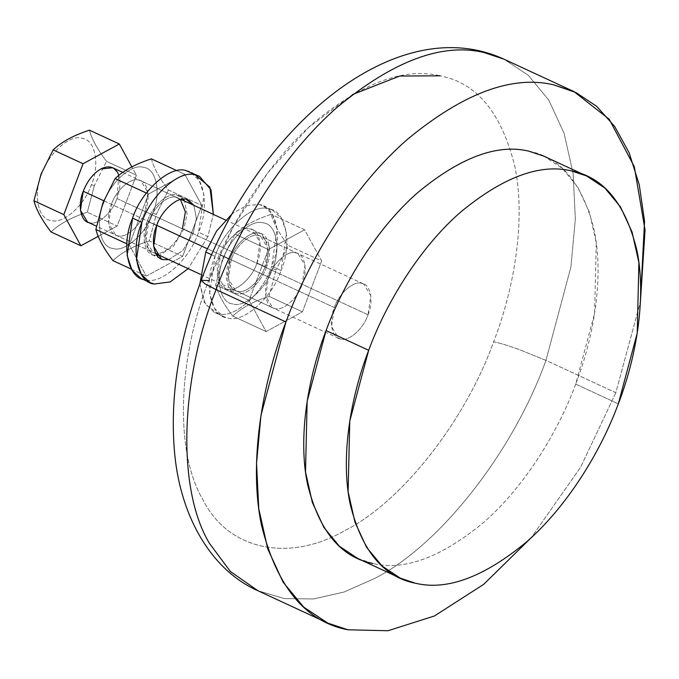 <?xml version="1.0" encoding="UTF-8"?>
<svg xmlns="http://www.w3.org/2000/svg" width="679" height="679" viewBox="0 0 679 679"><rect width="100%" height="100%" fill="white"/><g stroke="black" fill="none" stroke-linecap="round" stroke-linejoin="round"><path stroke-width="0.51" stroke-dasharray="3.4 2.55" d="M528.797 151.154C560.922 157.282 582.735 183.72 594.235 230.478C603.835 276.107 594.38 335.85 575.707 384.119L618.323 403.852L575.707 384.119L594.609 313.384L596.272 242.793L589.44 212.272L577.837 187.149L562.314 168.384L544.023 156.229M575.707 384.119C557.841 432.548 524.112 487.089 484.051 522.066C441.588 557.247 404.565 571.064 372.975 563.528C404.565 571.064 441.588 557.247 484.051 522.066C524.112 487.089 557.841 432.548 575.707 384.119M357.74 558.452L372.975 563.528M302.206 284.297L264.92 267.025C260.464 280.962 245.416 294.279 237.548 291.249L235.494 290.561L228.441 278.874L231.216 259.802L268.502 277.066L265.727 296.146L272.78 307.833L274.834 308.512C282.702 311.542 297.75 298.225 302.206 284.297C297.75 298.225 282.702 311.542 274.834 308.512C266.032 307.969 262.552 290.68 268.502 277.066C272.958 263.138 288.006 249.821 295.874 252.851C304.676 253.394 308.164 270.692 302.206 284.297L304.981 265.217L297.928 253.539L295.874 252.851C288.006 249.821 272.958 263.138 268.502 277.066L231.216 259.802C225.258 273.408 228.747 290.705 237.548 291.249C245.416 294.279 260.464 280.962 264.92 267.025C270.87 253.42 267.39 236.122 258.58 235.579C250.721 232.549 235.672 245.866 231.216 259.802C235.672 245.866 250.721 232.549 258.58 235.579L260.643 236.267L267.696 247.954L264.92 267.025L302.206 284.297M276.081 269.758L272.585 268.672C281.25 248.87 276.183 223.714 263.367 222.924C251.926 218.511 230.028 237.888 223.552 258.156L222.729 258.309L234.9 234.051C243.549 225.886 255.652 219.317 271.193 214.335C273.433 223.128 279.12 233.517 288.252 245.501L276.081 269.758L288.252 245.501L321.642 260.965L302.418 311.848L266.126 331.564L249.066 300.398L215.667 284.934C217.917 293.727 223.603 304.116 232.736 316.1L266.126 331.564L232.736 316.1C241.393 307.935 253.488 301.357 269.028 296.383L302.418 311.848L269.028 296.383L276.081 269.758L269.028 296.383C253.488 301.357 241.393 307.935 232.736 316.1C223.603 304.116 217.917 293.727 215.667 284.934L249.066 300.398L268.29 249.516L234.9 234.051L222.729 258.309L215.667 284.934L222.729 258.309L223.552 258.156C214.887 277.957 219.954 303.114 232.77 303.903C244.211 308.317 266.109 288.94 272.585 268.672L276.081 269.758M271.193 214.335C255.652 219.317 243.549 225.886 234.9 234.051L268.29 249.516L304.582 229.799L271.193 214.335L304.582 229.799L321.642 260.965L288.252 245.501C279.12 233.517 273.433 223.128 271.193 214.335M304.582 229.799L268.29 249.516L249.066 300.398L266.126 331.564L302.418 311.848L321.642 260.965L304.582 229.799M223.552 258.156C230.028 237.888 251.926 218.511 263.367 222.924C276.183 223.714 281.25 248.87 272.585 268.672C266.109 288.94 244.211 308.317 232.77 303.903C219.954 303.114 214.887 277.957 223.552 258.156M281.064 270.488L271.744 266.176L277.176 228.815L272.304 214.106L263.367 205.932L259.344 204.591L246.969 205.414L232.532 213.401L246.969 205.414L259.344 204.591C276.591 205.661 283.406 239.526 271.744 266.176L281.064 270.488C272.347 297.775 242.878 323.858 227.473 317.916L223.45 316.575L214.513 308.402L209.633 293.693L215.073 256.339C223.79 229.052 253.259 202.97 268.663 208.911L272.686 210.252L281.624 218.426L286.496 233.135L281.064 270.488C292.725 243.837 285.91 209.972 268.663 208.911C253.259 202.97 223.79 229.052 215.073 256.339L211.712 254.786L215.073 256.339C203.403 282.99 210.227 316.855 227.473 317.916C242.878 323.858 272.347 297.775 281.064 270.488M257.002 263.011L266.321 267.331L269.325 246.664L261.687 234.009L259.463 233.262C250.941 229.977 234.637 244.406 229.816 259.497L220.497 255.185C225.309 240.086 241.614 225.657 250.135 228.942L252.367 229.689L260.006 242.344L257.002 263.011C252.181 278.101 235.876 292.53 227.355 289.246L225.122 288.507L217.484 275.844L220.497 255.185L229.816 259.497L226.811 280.164L234.45 292.819L236.674 293.566C245.195 296.85 261.5 282.422 266.321 267.331L257.002 263.011C263.452 248.268 259.675 229.536 250.135 228.942C241.614 225.657 225.309 240.086 220.497 255.185C214.038 269.928 217.815 288.66 227.355 289.246C235.876 292.53 252.181 278.101 257.002 263.011M199.881 283.915L204.124 302.223L214.123 312.255L218.154 313.596C233.551 319.537 263.028 293.455 271.744 266.176C263.028 293.455 233.551 319.537 218.154 313.596L205.482 304.548L199.881 283.915M266.321 267.331C261.5 282.422 245.195 296.85 236.674 293.566C227.134 292.972 223.366 274.24 229.816 259.497C234.637 244.406 250.941 229.977 259.463 233.262C269.003 233.856 272.771 252.588 266.321 267.331M140.943 278.365L144.975 279.706C160.38 285.647 189.848 259.565 198.565 232.286L207.884 236.598L213.35 214.369L207.884 236.598L198.565 232.286L203.997 194.924L199.125 180.215L190.188 172.042M183.822 229.12L193.142 233.44L196.375 218.349L193.871 205.347L196.375 218.349L193.142 233.44L183.822 229.12L173.476 246.273L159.404 255.321L173.476 246.273L183.822 229.12L187.056 214.038L184.544 201.026L187.056 214.038L183.822 229.12M156.637 225.606L147.318 221.295C152.138 206.195 168.434 191.767 176.956 195.051L179.188 195.798L183.305 199.134L176.956 195.051C168.434 191.767 152.138 206.195 147.318 221.295L156.637 225.606M157.155 255.601L151.943 254.617L144.304 241.953L147.318 221.295C140.859 236.029 144.635 254.769 154.175 255.355L157.155 255.601M168.723 259.633L182.795 250.593L193.142 233.44L182.795 250.593L168.723 259.633M207.884 236.598L188.202 268.663L207.884 236.598M186.165 170.701C203.411 171.77 210.227 205.635 198.565 232.286C189.848 259.565 160.38 285.647 144.975 279.706M182.413 228.823L145.128 211.551C140.68 225.479 125.632 238.804 117.764 235.766L115.71 235.087L108.657 223.399L111.432 204.32L148.718 221.592L145.943 240.672L152.996 252.35L155.05 253.038C162.918 256.068 177.966 242.751 182.413 228.823C177.966 242.751 162.918 256.068 155.05 253.038C146.24 252.495 142.76 235.197 148.718 221.592C153.165 207.664 168.214 194.338 176.082 197.377L180.436 199.55L176.082 197.377C168.214 194.338 153.165 207.664 148.718 221.592L111.432 204.32C105.474 217.934 108.954 235.223 117.764 235.766C125.632 238.804 140.68 225.479 145.128 211.551C151.086 197.945 147.606 180.648 138.796 180.105C130.928 177.075 115.88 190.392 111.432 204.32C115.88 190.392 130.928 177.075 138.796 180.105L140.85 180.792L147.903 192.471L145.128 211.551L182.413 228.823M156.297 214.275L152.792 213.198C161.458 193.396 156.391 168.239 143.583 167.441C132.133 163.036 110.244 182.413 103.768 202.681L102.945 202.834L103.768 202.681C95.102 222.474 100.169 247.64 112.977 248.429C124.427 252.843 146.316 233.466 152.792 213.198L156.297 214.275L168.468 190.018L156.297 214.275L149.236 240.901L182.634 256.373L146.341 276.09L129.273 244.924L126.812 243.786L129.273 244.924L148.506 194.041L146.35 193.04L148.506 194.041L184.798 174.325L176.998 170.709L184.798 174.325L201.858 205.482L182.634 256.373L149.236 240.901L156.297 214.275M151.4 158.861C153.649 167.654 159.336 178.042 168.468 190.018L201.858 205.482L168.468 190.018C159.336 178.042 153.649 167.654 151.4 158.861M131.403 269.173L146.341 276.09L131.403 269.173M112.943 260.626C121.6 252.461 133.695 245.883 149.236 240.901C133.695 245.883 121.6 252.461 112.943 260.626M184.798 174.325L148.506 194.041L129.273 244.924L146.341 276.09L182.634 256.373L201.858 205.482L184.798 174.325M103.768 202.681C110.244 182.413 132.133 163.036 143.583 167.441C156.391 168.239 161.458 193.396 152.792 213.198C146.316 233.466 124.427 252.843 112.977 248.429C100.169 247.64 95.102 222.474 103.768 202.681M94.364 185.596L91.385 184.671C100.169 164.615 95.035 139.119 82.049 138.321C70.455 133.848 48.268 153.479 41.708 174.019L41.012 174.155L41.708 174.019C48.268 153.479 70.455 133.848 82.049 138.321C95.035 139.119 100.169 164.615 91.385 184.671C84.824 205.211 62.638 224.851 51.044 220.378C38.058 219.572 32.931 194.084 41.708 174.019C32.931 194.084 38.058 219.572 51.044 220.378C62.638 224.851 84.824 205.211 91.385 184.671L94.364 185.596L87.302 212.221C71.762 217.204 59.667 223.773 51.01 231.938C59.667 223.773 71.762 217.204 87.302 212.221L94.364 185.596L106.535 161.339L94.364 185.596M89.467 130.173C91.716 138.966 97.403 149.355 106.535 161.339C97.403 149.355 91.716 138.966 89.467 130.173M87.532 222.033L89.586 222.72C97.453 225.751 112.502 212.434 116.958 198.506L368.035 314.784C363.579 328.712 348.531 342.029 340.663 338.999L338.609 338.312L331.556 326.633L334.331 307.553L207.103 248.633L334.331 307.553C338.787 293.625 353.835 280.308 361.703 283.338L363.757 284.026L370.81 295.704L368.035 314.784L116.958 198.506C120.692 187.956 120.921 179.324 117.637 172.593L112.68 167.738M103.743 200.763L156.747 225.309L103.743 200.763M98.251 236.334L117.17 226.056L136.394 175.174L131.87 166.907L136.394 175.174L106.535 161.339L136.394 175.174L117.17 226.056L87.302 212.221L117.17 226.056L98.251 236.334M118.842 175.403L116.958 198.506C112.502 212.434 97.453 225.751 89.586 222.72M368.035 314.784C373.985 301.179 370.505 283.881 361.703 283.338C353.835 280.308 338.787 293.625 334.331 307.553C328.381 321.167 331.861 338.456 340.663 338.999C348.531 342.029 363.579 328.712 368.035 314.784M352.528 94.551L308.478 127.525L267.551 173.137L233.61 226.132L208.708 280.605C177.363 359.531 174.902 453.046 202.928 499.71C228.034 550.083 288.847 563.129 345.407 530.265C401.849 501.73 465.132 421.252 493.658 341.732C499.956 343.116 508.164 345.594 518.281 349.184L545.958 360.362L615.828 392.725L640.39 301.909L615.828 392.725L545.958 360.362L570.937 266.889L575.342 218.994L573.127 173.612L564.105 133.288L548.768 100.085L528.262 75.284L504.09 59.226L528.262 75.284L548.768 100.085L564.105 133.288L573.127 173.612L575.342 218.994L570.937 266.889L545.958 360.362L518.281 349.184C508.164 345.594 499.956 343.116 493.658 341.732C514.971 286.64 525.775 218.443 514.818 166.363C501.679 112.994 476.785 82.813 440.111 75.819C476.785 82.813 501.679 112.994 514.818 166.363C525.775 218.443 514.971 286.64 493.658 341.732C465.132 421.252 401.849 501.73 345.407 530.265C288.847 563.129 228.034 550.083 202.928 499.71C174.902 453.046 177.363 359.531 208.708 280.605L201.222 280.325M208.708 280.605C229.103 225.326 267.594 163.062 313.316 123.145C361.788 82.991 404.056 67.213 440.111 75.819M545.958 360.362C512.925 452.426 439.669 545.585 374.324 578.627L343.888 592.063L313.511 598.971L284.45 598.598L257.935 590.738L284.45 598.598L313.511 598.971L343.888 592.063L374.324 578.627C439.669 545.585 512.925 452.426 545.958 360.362M615.828 392.725L580.579 467.288L531.173 537.726L580.579 467.288L615.828 392.725M235.494 290.561L272.78 307.833M297.928 253.539L260.643 236.267M263.367 205.932L272.686 210.252M261.687 234.009L252.367 229.689M225.122 288.507L234.45 292.819M223.45 316.575L214.123 312.255M188.507 200.11L179.188 195.798M151.943 254.617L161.271 258.928M115.71 235.087L152.996 252.35M178.136 198.056L140.85 180.792M122.797 172.424L181.055 199.405M225.428 219.962L363.757 284.026M338.609 338.312L200.28 274.257M155.907 253.7L96.486 226.183"/><path stroke-width="1.02" d="M586.639 175.971L544.023 156.229L528.797 151.154C497.206 143.617 460.175 157.435 417.712 192.615C377.651 227.592 343.93 282.133 326.064 330.571L368.68 350.305C386.546 301.875 420.276 247.334 460.328 212.357C502.799 177.177 539.822 163.359 571.412 170.896L586.639 175.971L604.938 188.117L620.453 206.883L632.056 232.014L638.888 262.535L637.233 333.117L618.323 403.852C600.457 452.29 566.727 506.831 526.675 541.808C484.212 576.989 447.181 590.806 415.59 583.269L400.364 578.194L382.073 566.04L366.55 547.274L354.947 522.151L348.115 491.63L349.77 421.039L368.68 350.305L326.064 330.571C343.93 282.133 377.651 227.592 417.712 192.615C460.175 157.435 497.206 143.617 528.797 151.154M372.975 563.528C340.85 557.4 319.037 530.961 307.528 484.203C297.928 438.583 307.392 378.831 326.064 330.571L307.154 401.306L305.499 471.888L312.332 502.418L323.934 527.541L339.449 546.306L357.74 558.452L400.364 578.194M368.68 350.305C350.008 398.573 340.552 458.317 350.152 503.945C361.652 550.703 383.465 577.142 415.59 583.269C447.181 590.806 484.212 576.989 526.675 541.808C566.727 506.831 600.457 452.29 618.323 403.852C636.995 355.592 646.459 295.84 636.86 250.22C625.351 203.462 603.538 177.024 571.412 170.896C539.822 163.359 502.799 177.177 460.328 212.357C420.276 247.334 386.546 301.875 368.68 350.305M232.532 213.401L216.669 230.919L205.754 252.019L211.712 254.786L205.754 252.019L199.881 283.915L205.754 252.019L216.669 230.919L232.532 213.401M199.507 176.362L186.165 170.701C170.76 164.768 141.283 190.85 132.575 218.129L141.894 222.449C150.611 195.162 180.079 169.079 195.484 175.021L199.507 176.362L211.042 189.84L213.35 214.369L209.913 187.2L195.484 175.021C180.079 169.079 150.611 195.162 141.894 222.449L132.575 218.129L127.134 255.482L132.006 270.2L140.943 278.365L150.271 282.685L141.334 274.511L136.454 259.802L141.894 222.449C130.232 249.091 137.048 282.965 154.294 284.026L150.271 282.685M193.871 205.347L188.507 200.11L186.284 199.371C177.762 196.087 161.458 210.515 156.637 225.606L153.632 246.273L161.271 258.928L163.495 259.675L168.723 259.633L163.495 259.675C153.955 259.081 150.186 240.349 156.637 225.606C161.458 210.515 177.762 196.087 186.284 199.371L193.871 205.347M183.305 199.134L184.544 201.026L183.305 199.134M159.404 255.321L157.155 255.601L159.404 255.321M188.202 268.663L170.149 281.921L154.294 284.026L170.149 281.921L188.202 268.663M144.975 279.706C127.728 278.645 120.904 244.779 132.575 218.129C141.283 190.85 170.76 164.768 186.165 170.701M102.945 202.834L115.107 178.577C123.765 170.412 135.859 163.834 151.4 158.861C135.859 163.834 123.765 170.412 115.107 178.577L102.945 202.834L95.883 229.46C98.132 238.253 103.819 248.641 112.943 260.626L131.403 269.173L112.943 260.626C103.819 248.641 98.132 238.253 95.883 229.46L126.812 243.786L95.883 229.46L102.945 202.834M146.35 193.04L115.107 178.577L146.35 193.04M176.998 170.709L151.4 158.861L176.998 170.709M180.436 199.55L185.384 211.84L182.413 228.823L185.384 211.84L180.436 199.55M41.012 174.155L53.174 149.898C61.831 141.724 73.926 135.155 89.467 130.173L119.334 144.007L83.042 163.724L63.818 214.606L80.877 245.773L98.251 236.334L80.877 245.773L51.01 231.938C41.886 219.962 36.199 209.573 33.95 200.78L41.012 174.155L33.95 200.78L63.818 214.606L83.042 163.724L119.334 144.007L131.87 166.907L119.334 144.007L89.467 130.173C73.926 135.155 61.831 141.724 53.174 149.898L83.042 163.724L53.174 149.898L41.012 174.155M122.797 172.424L112.68 167.738L100.789 168.978C93.295 173.4 87.447 180.826 83.254 191.274L103.743 200.763L83.254 191.274L80.478 210.354L87.532 222.033L96.486 226.183M156.747 225.309L207.103 248.633L156.747 225.309M89.586 222.72C80.784 222.177 77.304 204.88 83.254 191.274C87.447 180.826 93.295 173.4 100.789 168.978C108.267 165.26 113.885 166.465 117.637 172.593L118.842 175.403M33.95 200.78C36.199 209.573 41.886 219.962 51.01 231.938L80.877 245.773L63.818 214.606L33.95 200.78M208.708 280.605L201.222 280.325L205.092 283.932L216.066 289.602L205.092 283.932L201.222 280.325C256.959 128.832 395 9.048 504.09 59.226L483.966 52.529C442.224 42.565 393.294 60.821 337.174 107.307C284.246 153.53 239.679 225.598 216.066 289.602L285.935 321.965C309.548 257.961 354.115 185.885 407.052 139.67C463.163 93.184 512.093 74.919 553.835 84.883L573.959 91.589L609.224 119.292L634.305 166.669L645.05 230.071L640.39 301.909L644.549 221.346L639.279 184.841L629.161 152.851L614.69 126.481L596.671 106.348L576.055 92.59L553.835 84.883C512.093 74.919 463.163 93.184 407.052 139.67C354.115 185.885 309.548 257.961 285.935 321.965L216.066 289.602C239.679 225.598 284.246 153.53 337.174 107.307C393.294 60.821 442.224 42.565 483.966 52.529L504.09 59.226L573.959 91.589M440.111 75.819L399.693 76.031L352.528 94.551M327.804 623.101L303.632 607.043L283.126 582.242L267.798 549.039L258.767 508.715L256.552 463.333L260.957 415.438L285.935 321.965C261.271 385.74 248.769 464.691 261.449 524.986C276.65 586.766 305.482 621.709 347.928 629.798L387.998 630.732L434.416 615.989L483.686 584.347L531.173 537.726L483.686 584.347L434.416 615.989L387.998 630.732L347.928 629.798L327.804 623.101L257.935 590.738L230.317 571.429L209.378 543.251C176.93 489.236 179.791 380.97 216.066 289.602C179.791 380.97 176.93 489.236 209.378 543.251L230.317 571.429L257.935 590.738C212.909 571.014 180.996 519.062 174.732 454.344C169.538 399.328 178.365 341.325 201.222 280.325M181.055 199.405L225.428 219.962M200.28 274.257L155.907 253.7"/></g></svg>
